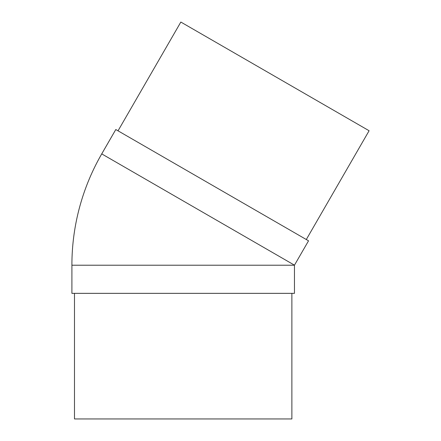 <?xml version="1.0" encoding="UTF-8"?>
<svg xmlns="http://www.w3.org/2000/svg" width="441" height="441" viewBox="0 0 441 441"><rect width="100%" height="100%" fill="white"/><g stroke="black" fill="none" stroke-linecap="round" stroke-linejoin="round"><path stroke-width="0.66" d="M180.838 22.05L118.034 130.823L180.838 22.05L183.197 23.412L369.1 130.745L306.302 239.518M115.796 129.533L308.54 240.814L294.472 265.168L273.453 253.035L101.728 153.887L115.796 129.533L101.739 153.892A222.661 222.661 0 0 0 71.9 265.217L294.467 265.217L71.911 265.217L71.9 293.348L294.467 293.348L294.456 265.217L294.467 293.348M291.876 418.95L291.876 293.348L291.876 418.95L74.49 418.95L74.49 293.348M192.05 28.522L274.969 76.398"/></g></svg>
